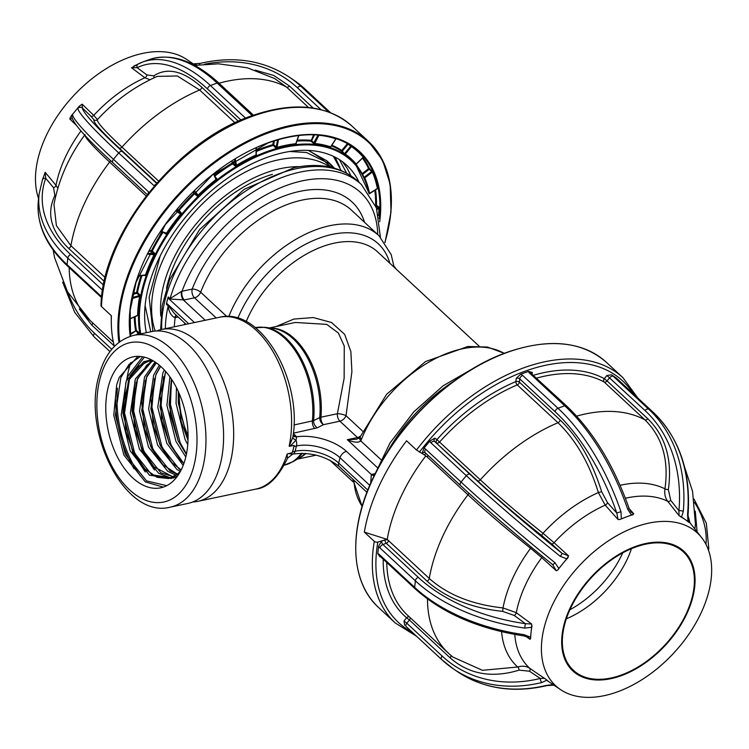 <?xml version="1.0" encoding="UTF-8"?>
<svg xmlns="http://www.w3.org/2000/svg" width="749" height="749" viewBox="0 0 749 749"><rect width="100%" height="100%" fill="white"/><g stroke="black" fill="none" stroke-linecap="round" stroke-linejoin="round"><path stroke-width="1.12" d="M126.834 379.528A87.82 51.99 78.1 0 1 129.043 368.414A87.82 51.99 78.1 0 1 130.738 362.647M156.588 330.974A87.82 51.99 78.1 0 1 161.531 329.494A87.82 51.99 78.1 0 1 218.109 369.379A87.82 51.99 78.1 0 1 230.299 462.433A87.82 51.99 78.1 0 1 197.802 501.353A87.82 51.99 78.1 0 1 192.68 501.989M369.781 485.352L340.046 457.751A31.935 16.544 14.5 0 0 296.454 445.964L293.936 446.498A6.385 3.782 -101.9 0 0 294.123 445.468A87.82 51.99 78.1 0 1 293.252 449.147L292.569 451.787L295.087 451.254A31.935 16.544 -165.5 0 1 338.679 463.041L367.815 490.099M294.123 445.468L289.151 446.245L292.953 436.995A6.385 3.108 -171.5 0 0 296.024 440.225L290.013 446.338M151.457 331.62A87.82 51.99 78.1 0 1 208.035 371.504A87.82 51.99 78.1 0 1 220.225 464.558A87.82 51.99 78.1 0 1 187.727 503.478L170.098 507.195A87.82 51.99 78.1 0 0 202.595 468.275A87.82 51.99 78.1 0 0 190.415 375.221A87.82 51.99 78.1 0 0 133.837 335.337L151.457 331.62M163.282 487.122L145.315 481.907L123.847 455.018L113.764 415.105L116.694 384.752L119.26 377.346L137.928 356.346M185.509 458.154A66.923 39.622 78.1 0 1 160.754 487.805A66.923 39.622 78.1 0 1 117.64 457.414A66.923 39.622 78.1 0 1 108.352 386.512A66.923 39.622 78.1 0 1 133.116 356.852A66.923 39.622 78.1 0 1 176.221 387.242A66.923 39.622 78.1 0 1 185.509 458.154M145.315 471.973L132.985 453.089L122.902 413.176L125.832 382.823L122.892 413.186L132.976 453.098L145.24 471.907M154.453 470.044L142.123 451.16L132.039 411.248L134.97 380.895L132.03 411.257L142.113 451.17L154.378 469.979M126.853 379.528L128.397 375.418L142.703 356.777L128.388 375.418L126.806 379.621M179.217 393.581A60.529 35.84 -101.9 0 0 188.083 435.581M276.1 326.527L293.898 319.065L313.269 317.557L331.479 322.473L344.68 334.363L350.86 351.59L351.908 371.71L346.029 415.714L362.666 431.162M359.894 437.566L360.297 436.695A6.385 2.659 21.9 0 0 361.477 439.27L360.746 440.861C358.528 442.949 354.043 442.556 347.302 439.682L356.458 439.27L359.894 437.566A6.385 3.268 28 0 0 360.746 440.861L380.876 459.549M229.409 316.612A6.385 2.659 -158.1 0 1 228.922 316.19A105.384 65.06 -47.1 0 1 329.869 225.692A105.384 65.06 -47.1 0 1 379.003 235.729L351.384 210.095A105.384 65.06 132.9 0 0 302.25 200.049A105.384 65.06 132.9 0 0 200.657 292.213A6.385 2.734 21.1 0 0 192.184 289.086A111.77 69.002 -47.1 0 1 299.937 191.341A111.77 69.002 -47.1 0 1 364.557 222.322M184.329 299.937L169.929 299.038L168.094 297.334A130.935 80.836 132.9 0 1 168.225 296.922L170.06 298.636L181.576 291.361L192.184 289.086A6.385 3.782 78.1 0 0 194.497 297.793L184.329 299.937A6.385 3.782 78.1 0 1 182.016 291.23A124.549 76.894 132.9 0 1 302.671 180.762A124.549 76.894 132.9 0 1 377.739 234.559M178.234 317.033L174.77 317.698C170.969 315.601 168.768 311.659 168.188 305.882L166.344 304.178A130.935 80.836 132.9 0 1 166.437 303.794M174.33 326.789A124.549 76.894 132.9 0 1 175.182 317.679A6.385 3.782 78.1 0 1 176.464 315.395M169.929 299.038A6.385 3.942 132.9 0 0 170.06 298.636A130.935 80.836 -47.1 0 1 300.358 172.055A130.935 80.836 -47.1 0 1 361.411 184.535L357.722 181.118A130.935 80.836 132.9 0 0 296.679 168.637A130.935 80.836 132.9 0 0 161.69 329.457M205.235 320.272L183.496 300.087A6.385 3.455 81.6 0 1 181.576 291.361M194.44 322.547L167.916 297.915A6.385 3.942 -47.1 0 1 168.094 297.334M167.916 297.915L166.54 303.205L188.682 323.765M165.332 328.689A130.935 80.836 -47.1 0 1 168.188 305.882A6.385 3.942 132.9 0 0 168.263 305.489L166.428 303.776A6.385 3.942 -47.1 0 1 166.54 303.205M168.263 305.489L174.283 313.372L186.07 324.317M174.77 317.698A6.385 3.455 81.6 0 1 176.296 315.235M293.983 424.983L313.597 420.648A6.385 4.719 -117 0 0 317.323 427.801L293.421 433.165M270.998 328.099A67.064 39.706 78.1 0 1 320.937 417.193A6.385 2.369 -174.8 0 0 319.729 417.558A67.298 39.837 -101.9 0 0 273.076 328.38L265.109 327.332A70.022 41.457 78.1 0 1 313.597 420.648L319.729 417.558A6.385 4.719 -117 0 0 323.456 424.674L317.323 427.801M374.247 475.306A6.385 3.782 78.1 0 1 372.113 474.304L374.818 473.733M293.14 435.562A6.385 3.942 132.9 0 0 295.743 435.881L296.641 436.817L296.024 440.225A6.385 3.782 -101.9 0 1 296.454 445.964L295.087 451.254A6.385 3.782 -101.9 0 1 292.719 454.091C310.273 451.862 325.824 456.057 339.372 466.655A6.385 3.942 -47.1 0 1 338.679 463.041L340.046 457.751A6.385 3.942 -47.1 0 1 346.45 451.394L371.326 474.492L372.113 474.304M292.962 435.375L293.14 435.656A6.385 4.4 139.6 0 0 293.149 435.665A6.385 4.4 139.6 0 0 296.641 436.817A38.321 19.849 -165.5 0 1 346.45 451.394M293.936 446.498L293.252 449.147A87.82 51.99 -101.9 0 1 292.25 452.705A6.385 3.782 -101.9 0 0 292.569 451.787M292.953 436.995L292.971 436.845C302.343 379.893 261.073 306.687 219.457 317.267A87.82 51.99 -101.9 0 1 274.995 355.204A87.82 51.99 -101.9 0 1 289.151 446.245M370.699 483.236L371.326 474.492A6.385 4.082 74.3 0 0 374.21 475.409M287.401 458.454L287.129 454.034L292.25 452.705M288.14 453.566L292.428 454.128A6.385 3.782 -101.9 0 0 292.719 454.091L287.588 458.107C278.225 477.609 267.599 487.945 255.718 489.125A87.82 51.99 -101.9 0 0 287.129 454.034M293.365 433.671L295.743 435.881M295.387 322.463L326.714 324.383L338.351 332.996L344.25 346.047L344.147 378.301L337.387 413.729A6.385 3.782 -101.9 0 0 339.906 421.2A6.385 3.942 -47.1 0 0 346.029 415.714A6.385 1.751 -167.6 0 0 337.387 413.729L320.937 417.193A6.385 3.782 -101.9 0 0 323.456 424.674L339.906 421.2L357.488 437.528A6.385 3.942 132.9 0 0 360.578 436.002M177.756 475.709L173.534 478.059L151.71 474.735L132.442 450.477L123.435 414.459L128.482 380.389L146.008 361.187L151.298 359.782M176.352 477.581L160.848 472.806L141.58 448.548L132.573 412.53L137.619 378.46L152.553 360.466M178.356 474.838L169.986 470.878L150.718 446.619L141.711 410.611L146.757 376.532L156.026 362.656M181.061 470.157L179.123 468.949L159.855 444.691L150.849 408.682L155.895 374.603L160.473 366.195M183.851 463.594L168.993 442.762L159.986 406.754L165.595 371.392M186.361 454.474L178.131 440.833L169.124 404.825L171.399 379.022M188.008 440.44L178.262 402.896L178.29 391.484M133.987 468.752A87.82 51.99 78.1 0 1 115.589 399.835M140.409 475.989A85.583 50.67 78.1 0 1 117.453 388.188M308.625 150.418L322.276 159.088M193.289 192.633L194.309 191.604M232.078 162.542L234.83 161.007M333.38 156.316L341.16 170.538M426.387 453.828A2.556 2.004 124.3 0 0 424.346 454.849L416.51 450.027L406.567 440.796A167.336 103.306 132.9 0 0 364.342 532.118L374.285 541.349A2.556 1.461 9.6 0 0 377.814 542.089A164.789 101.733 132.9 0 0 412.128 632.137M617.579 691.804A104.177 64.32 -47.1 0 1 560.524 689.595A104.177 64.32 -47.1 0 1 551.685 606.484A104.177 64.32 -47.1 0 1 635.498 526.968A104.177 64.32 -47.1 0 1 701.635 537.613A104.177 64.32 -47.1 0 1 697.132 620.743A104.177 64.32 -47.1 0 1 617.579 691.804M619.816 519.516A106.143 65.528 -47.1 0 1 626.445 516.857L619.816 519.516L618.056 519.525L605.192 505.135A109.036 67.316 132.9 0 0 554.054 542.735L568.594 555.889L566.75 558.866L560.224 556.301A3.193 0.524 -51.1 0 0 561.993 553.333L568.594 555.889M557.78 570.026L556.31 570.757L552.659 564.624A3.193 0.524 -51.1 0 0 552.687 564.662A3.193 0.524 -51.1 0 0 554.943 562.686L558.82 568.472L557.78 570.026A106.143 65.528 -47.1 0 1 562.789 563.669A106.143 65.528 -47.1 0 1 568.107 557.537M556.31 570.757L541.761 557.612A109.036 67.316 132.9 0 0 516.286 612.691L531.668 624.039L531.612 627.306L524.693 628.093L525.358 623.664L531.668 624.039M530.629 638.588L530.011 639.337L528.532 637.558L523.916 635.92L523.982 634.656L530.535 637.193L530.629 638.588A106.143 65.528 -47.1 0 1 531.069 632.25A106.143 65.528 -47.1 0 1 532.024 625.733M530.011 639.337L525.995 636.378M427.482 598.985A153.292 94.636 132.9 0 0 448.436 653.194L452.677 656.948L482.431 670.318L517.69 667.013C522.24 665.618 526.247 666.048 529.73 668.295L545.899 679.334L546.667 680.232L541.92 682.508A3.193 1.498 -103.6 0 1 540.291 678.472L544.626 678.313M560.524 689.595L550.056 682.545A106.143 65.528 -47.1 0 1 549.878 682.423A106.143 65.528 -47.1 0 1 545.899 679.334M635.386 546.508A81.622 50.389 132.9 0 0 562.04 635.246A81.622 50.389 132.9 0 0 621.352 675.654A81.622 50.389 132.9 0 0 694.688 586.916A81.622 50.389 132.9 0 0 635.386 546.508M621.417 674.999A80.798 49.883 132.9 0 0 684.829 616.624A80.798 49.883 132.9 0 0 683.341 551.873A80.798 49.883 132.9 0 0 635.311 547.163A80.798 49.883 132.9 0 0 571.899 605.548A80.798 49.883 132.9 0 0 573.388 670.289A80.798 49.883 132.9 0 0 621.417 674.999M566.356 618.796A80.798 49.883 132.9 0 0 631.463 548.671M406.136 626.557L406.258 626.679A3.193 1.975 -47.1 0 1 406.791 623.224L442.135 656.049A154.968 121.385 -55.7 0 0 540.291 678.472L529.506 671.226L519.104 670.14A2.556 1.114 71.9 0 0 517.69 667.013A116.292 71.801 -47.1 0 1 501.577 631.697M404.619 625.218L404.001 620.958L406.791 623.224L409.422 620.041L406.632 617.775A2.556 2.013 130.1 0 1 409.431 616.979M380.071 556.254A2.556 1.283 -110 0 0 379.94 556.788L377.786 553.661A5.749 2.884 70 0 1 379.312 554.55L414.665 587.375A158.17 95.788 6.2 0 0 523.982 634.656M524.693 628.093A158.17 95.788 -173.8 0 1 415.377 580.803L380.024 547.987A5.749 2.884 70 0 1 378.61 546.143L377.786 553.661M378.61 546.143L381.644 541.124A2.556 1.283 -110 0 0 382.898 544.514L418.242 577.329A154.968 93.859 6.2 0 0 525.358 623.664L514.217 615.453L502.701 611.39L503.01 607.926L516.286 612.691A2.556 1.404 -53.6 0 1 514.217 615.453M381.644 541.124L385.014 539.898A2.556 1.461 -170.4 0 1 388.544 540.638L387.224 539.411L364.342 532.118M502.701 611.39C471.102 607.973 445.87 597.88 426.996 581.102L386.269 543.287A2.556 1.283 70 0 1 385.014 539.898L377.814 542.089M425.844 455.851A153.292 94.636 132.9 0 0 387.224 539.411M426.996 581.102A2.556 1.573 132.9 0 0 429.271 578.453C447.574 594.772 472.16 604.593 503.01 607.926A116.292 71.801 -47.1 0 1 530.592 548.287A2.556 0.618 128.5 0 1 531.509 547.36M542.416 556.32A2.556 1.32 -47.9 0 1 541.761 557.612L530.592 548.287C507.129 529.515 486.251 511.689 467.956 494.799L427.23 456.984L422.211 453.398L423.84 448.323A5.749 4.503 124.3 0 1 425.694 449.231L461.047 482.047A158.17 11.581 39.6 0 0 554.943 562.686M531.612 627.306L530.535 637.193M519.104 670.14C491.887 678.397 468.902 674.297 450.149 657.856A2.556 1.573 132.9 0 0 450.729 655.263M554.466 685.11L546.948 685.607A3.193 1.498 -103.6 0 1 546.19 685.419L553.09 684.605L546.667 680.232M695.278 511.174L697.094 531.846M694.875 529.037L695.428 523.944L692.553 491.316L684.502 466.842M647.782 418.738C665.636 436.274 672.49 459.886 668.351 489.574A2.556 0.815 -170.9 0 1 664.953 488.844C669.026 460.055 662.359 437.06 644.936 419.852A2.556 1.573 132.9 0 0 647.782 418.738L607.055 380.923A2.556 1.573 -47.1 0 1 604.209 382.037A153.292 94.636 132.9 0 0 536.621 378.114M560.14 420.002C578.378 437.556 592.216 461.45 601.634 491.69L598.367 492.561C589.276 463.228 575.822 439.944 557.977 422.726A2.556 1.573 132.9 0 0 560.14 420.002L519.413 382.187A2.556 1.573 -47.1 0 1 517.25 384.911A153.292 94.636 132.9 0 0 439.607 442.013A2.556 1.573 -47.1 0 1 436.77 442.959A2.556 2.004 124.3 0 1 436.92 439.626L480.324 479.828C498.441 496.568 519.338 514.385 543.006 533.269L554.054 542.735A2.556 1.32 -47.9 0 1 551.461 543.811L541.827 535.666A2.556 0.618 128.5 0 1 543.006 533.269A116.292 71.801 -47.1 0 1 598.367 492.561L605.192 505.135A2.556 1.376 -41.8 0 0 607.476 502.616L601.634 491.69M560.224 556.301A158.17 11.581 -140.4 0 1 466.318 475.671L430.975 442.846A5.749 4.503 124.3 0 1 429.879 441.021L423.84 448.323M429.879 441.021L434.794 438.174A2.556 2.004 -55.7 0 0 434.645 441.507L469.988 474.332A154.968 11.347 39.6 0 0 561.993 553.333L551.461 543.811M618.056 519.525L616.792 513.037A154.968 77.802 -110 0 0 555.121 411.725L519.769 378.91A2.556 1.545 6.2 0 0 516.22 378.292L520.686 374.247A5.749 3.483 -173.8 0 1 522.643 375.436L557.986 408.252A158.17 79.413 70 0 1 620.94 511.651L621.37 518.711M631.07 512.063L633.766 513.795L631.519 515.012L627.681 509.189A158.17 79.413 -110 0 0 564.737 405.799L529.393 372.974A5.749 3.483 -173.8 0 1 528.401 371.429L520.686 374.247M627.681 509.189L629.16 508.59C613.937 465.457 593.096 431.255 566.637 405.986L531.247 373.526M528.401 371.429L532.314 372.431A2.556 1.545 6.2 0 0 531.341 373.208M533.531 375.24A155.839 96.209 -47.1 0 1 604.274 378.657A2.556 1.985 -61.5 0 0 604.209 382.037L644.936 419.852A153.292 94.636 132.9 0 0 576.646 416.126M668.351 489.574L670.73 500.36L678.931 510.734A154.968 121.385 -55.7 0 0 645.039 410.555L606.905 375.464L604.274 378.657L607.055 380.923L609.695 377.73A3.193 1.975 -47.1 0 1 611.605 376.326A3.193 1.975 -47.1 0 1 613.365 376.391L648.709 409.216A158.17 123.885 124.3 0 1 683.303 511.455L681.543 517.044L679.071 515.64L678.931 510.734A3.193 1.152 5 0 1 683.303 511.455M606.905 375.464L611.577 374.818L613.365 376.391M687.563 514.366A3.193 1.152 5 0 1 688.022 515.031L689.014 522.409L687.966 521.416L687.563 514.366A158.17 123.885 -55.7 0 0 652.978 412.119L616.464 378.142L611.577 374.818M688.022 515.031L688.022 515.031C691.13 472.151 679.493 437.884 653.119 412.231A3.193 1.975 -47.1 0 1 653.25 412.371M616.464 378.142L617.775 379.415A3.193 1.975 -47.1 0 1 617.897 379.546M687.966 521.416L681.543 517.044M679.071 515.64L667.752 501.315A109.036 67.316 132.9 0 0 625.406 498.263M620.088 485.296A116.292 71.801 -47.1 0 1 664.953 488.844C664.251 493.788 665.187 497.945 667.752 501.315A2.556 1.545 -38.3 0 0 670.73 500.36M629.179 508.655L633.766 513.795M631.519 515.012L626.445 516.857A106.143 65.528 -47.1 0 1 633.017 514.703M607.476 502.616L616.792 513.037L620.94 511.651M541.827 535.666C517.606 516.314 496.166 498.019 477.497 480.774A2.556 1.573 132.9 0 0 480.324 479.828A153.292 94.636 132.9 0 1 557.977 422.726L517.25 384.911A2.556 1.18 -113 0 1 515.864 381.578A2.556 1.545 -173.8 0 1 519.413 382.187L519.769 378.91A3.193 1.975 -47.1 0 1 522.643 375.436M566.75 558.866L558.82 568.472M552.659 564.624A154.968 11.347 -140.4 0 1 460.654 485.624A3.193 1.975 -47.1 0 1 460.513 485.511C487.075 510.069 517.802 536.453 552.687 564.662L553.108 565.027M680.382 516.632A106.143 65.528 -47.1 0 1 684.755 519.235A106.143 65.528 -47.1 0 1 688.734 522.315M622.737 552.865A81.435 50.277 -47.1 0 1 569.886 609.78M274.321 146.654L275.36 146.392M342.424 161.69L347.133 168.225L350.916 175.743M146.373 332.687A135.082 83.401 -47.1 0 1 266.625 157.552A135.082 83.401 -47.1 0 1 346.927 165.426A135.082 83.401 -47.1 0 1 359.136 182.428M335.121 157.178L339.803 167.177M310.798 140.746L312.118 141.112M339.447 159.649L346.609 173.141M331.835 145.212A143.256 88.438 -47.1 0 1 341.759 150.474L345.186 154.912A142.17 87.773 132.9 0 1 355.541 164.2A142.17 87.773 132.9 0 1 355.569 164.237M343.922 153.77L341.694 151.279A142.619 88.045 132.9 0 0 331.404 145.868M330.534 146.954L330.59 147.665A142.17 87.773 132.9 0 0 314.842 144.351L310.957 141.14A142.619 88.045 132.9 0 0 296.904 141.093M296.07 143.471L298.879 135.447M256.355 150.53A143.256 88.438 -47.1 0 1 263.648 147.665A143.256 88.438 -47.1 0 1 272.823 144.66L275.557 147.806L277.233 148.227A142.17 87.773 132.9 0 1 295.958 144.548L296.276 143.733M376.663 208.634L378.517 207.81L379.79 208.653L379.05 207.089L375.642 204.758A152.141 93.925 132.9 0 0 374.772 190.293M362.993 157.627A152.777 94.318 -47.1 0 1 369.426 168.553L373.142 171.98A153.227 94.599 -47.1 0 1 378.226 188.523L377.374 188.654M353.903 147.628A153.227 94.599 -47.1 0 1 363.967 157.131L363.546 157.056M114.372 346.413A167.336 103.306 -47.1 0 1 111.283 321.742A167.336 103.306 -47.1 0 1 111.395 315.769L101.461 306.538A2.556 1.629 -177.5 0 1 100.993 305.545C102.126 234.39 175.931 141.495 251.364 115.926C293.58 101.255 327.107 104.626 351.936 126.057A167.336 103.306 132.9 0 0 252.46 116.31A167.336 103.306 132.9 0 0 101.461 306.538M193.485 64.03L186.623 59.405A104.177 64.32 132.9 0 0 129.558 57.196A104.177 64.32 132.9 0 0 38.592 198.607M45.183 172.317L45.736 178.318A3.193 2.509 -159.9 0 0 42.459 179.741L45.183 172.317L56.006 185.312A109.036 67.316 -47.1 0 1 80.958 130.944M76.005 124.971L69.816 119.035L70.284 117.378L72.597 114.812A3.193 3.174 175.1 0 0 71.885 117.097L71.885 117.097C73.655 124.165 87.343 139.398 112.93 162.767A3.193 1.975 132.9 0 0 113.071 162.879L147.235 194.6L112.93 162.767A3.193 1.975 132.9 0 1 113.464 159.312L118.735 152.927A158.17 11.581 -140.4 0 1 77.877 108.427L79.263 106.218L82.109 104.167L93.775 115.355A109.036 67.316 -47.1 0 1 144.903 77.756L131.562 67.794L138.593 63.777A3.193 2.762 63.6 0 0 138.35 63.88L138.35 63.88A3.193 2.762 63.6 0 0 137.17 67.691L131.562 67.794M150.746 331.77L145.119 305.601M308.214 150.399L327.135 160.988L333.146 167.832M152.899 331.348L149.126 297.278L160.136 256.092M289.779 151.476L306.566 152.524L330.815 164.405L334.438 168.197M133.041 293.449L136.618 292.438A143.256 88.438 -47.1 0 1 141.055 275.669M141.992 275.566A142.619 88.045 132.9 0 0 137.47 292.606L136.618 292.438M194.422 193.897A142.619 88.045 132.9 0 0 179.114 210.506L178.459 209.973A143.256 88.438 -47.1 0 1 193.832 193.289L197.081 195.938L198.7 195.723L198.111 195.105A142.806 88.167 -47.1 0 1 215.993 179.498L213.531 174.011M215.384 177.064L216.779 178.73L216.498 180.181L215.993 179.498M193.963 191.182L197.277 195.189L198.111 195.105L194.459 190.695M216.779 178.73L216.171 178.814L213.896 173.731L216.124 178.739M214.926 176.024A142.619 88.045 132.9 0 1 232.593 163.816L233.023 163.067L235.617 165.248L235.186 165.997L232.593 163.816L231.806 161.063M235.186 165.997L236.899 166.063L236.478 165.314A142.806 88.167 -47.1 0 1 256.008 155.043L256.149 147.825M256.289 154.163L256.336 155.839L256.008 155.043M234.531 159.359L235.617 165.248L236.478 165.314L235.289 158.891M272.823 144.66L273.516 141.074M277.233 148.227L276.999 147.394A142.806 88.167 -47.1 0 1 295.808 143.705L298.673 135.475A152.59 94.205 132.9 0 0 297.437 135.616M274.452 140.775L273.675 144.829L276.999 147.394L278.506 139.557M193.832 193.289L192.933 192.193M164.162 232.827L165.829 234.016L167.242 233.622A142.17 87.773 132.9 0 1 181.267 214.635L181.342 213.006L179.114 210.506L178.384 210.769A0.637 0.496 124.3 0 1 178.459 209.973L177.279 209.168M167.242 233.622L166.512 233.173A142.806 88.167 -47.1 0 1 180.603 214.102L180.621 213.268L176.83 209.711M162.964 232.415A142.619 88.045 132.9 0 0 152.3 250.934L151.523 250.578A143.256 88.438 -47.1 0 1 162.13 232.134M149.444 250.381L151.523 250.578M165.829 234.016L165.857 233.407M165.772 233.36L160.567 231.581L165.894 233.426M181.342 213.006L180.621 213.268L176.315 210.338M151.588 251.421L152.3 250.934L154.668 253.359L154.874 255.053L151.588 251.421L149.023 251.177M154.874 255.053A142.17 87.773 132.9 0 0 146.327 275.192L138.181 275.969M146.327 275.192L145.503 274.93A142.806 88.167 -47.1 0 1 154.097 254.697L147.544 254.08M154.668 253.359L153.957 253.845L147.946 253.284M139.82 334.073L139.071 334.129L135.56 330.506A143.256 88.438 -47.1 0 1 134.296 317.005M136.861 293.262L137.47 292.606L139.96 294.919L139.351 295.583L136.861 293.262L132.816 294.404M139.96 294.919L140.512 296.557L139.351 295.583L132.133 297.615M137.423 315.61L138.471 315.413L137.61 315.329A142.806 88.167 -47.1 0 1 139.67 296.389L131.946 298.561M137.179 315.544L129.596 318.924M135.138 316.63A142.619 88.045 132.9 0 0 136.412 330.506L130.214 333.754M130.326 334.691L136.412 330.506L139.005 332.687L136.29 334.822M378.517 207.81L375.605 205.722M363.49 176.184L364.042 177.326M371.729 171.427L372.319 172.055L364.754 177.944L364.332 177.195L371.729 171.427L369.098 169.321L362.563 174.414M369.304 193.401L369.482 193.326A142.806 88.167 -47.1 0 0 364.754 177.944A0.637 0.487 -23.9 0 0 364.51 178.346M378.226 188.523L377.374 188.523A152.59 94.205 132.9 0 0 372.319 172.055A0.637 0.487 -23.9 0 1 373.142 171.98M336.198 138.565A0.637 0.487 -71.3 0 0 335.842 138.837L335.842 138.837A152.59 94.205 132.9 0 0 318.896 135.269L314.777 143.508A142.806 88.167 -47.1 0 1 330.599 146.841L330.599 146.841A0.637 0.487 -71.4 0 0 330.59 147.665M319.018 135.092L318.072 134.998M347.527 143.518A0.637 0.496 -56.4 0 0 347.405 143.639L348.07 144.173L342.424 151.008M363.967 157.131A0.637 0.506 -39.9 0 0 363.181 157.262L363.181 157.262A152.59 94.205 132.9 0 0 351.468 146.598L345.252 154.116A142.806 88.167 -47.1 0 1 356.187 164.068L356.187 164.068A0.637 0.506 -39.9 0 0 356.065 164.827M352.152 146.383A0.637 0.496 -55.4 0 0 351.468 146.598L348.07 144.173M362.151 173.656L368.592 168.628A0.637 0.487 -24.8 0 1 369.426 168.553L369.098 169.321L368.592 168.628A152.141 93.925 132.9 0 0 362.479 158.133M350.738 146.139L344.652 153.508L345.252 154.116A0.637 0.496 -55.4 0 0 345.186 154.912M345.579 142.469A152.141 93.925 132.9 0 1 347.405 143.639L341.759 150.474A0.637 0.496 -56.5 0 0 341.694 151.279M297.213 140.213A143.256 88.438 -47.1 0 1 310.882 140.288L314.777 143.508L314.842 144.351M318.063 135.017L313.325 143.555M313.644 134.773L310.957 141.14M153.798 77.933A2.556 2.191 -125.2 0 0 153.77 75.836C167.43 67.035 183.439 70.846 201.809 87.277A2.556 1.573 -47.1 0 1 199.637 90.002L177.316 75.977L157.234 76.379C134.558 86.481 114.625 100.89 97.445 119.606L93.775 115.355A2.556 1.807 133.8 0 1 90.816 116.095L93.962 119.812C92.829 121.89 101.227 131.309 119.157 148.049L156.85 183.037M149.987 79.759L144.903 77.756A2.556 1.751 126.7 0 0 146.832 74.9L153.77 75.836M53.975 204.318L56.39 225.627L70.93 245.719A2.556 1.573 -47.1 0 1 68.655 248.368C50.932 231.169 46.326 213.559 54.836 195.536A2.556 1.975 27.2 0 0 55.838 195.611M92.455 322.65A2.556 1.573 -47.1 0 1 91.809 325.122L79.347 309.065M42.459 179.741L39.079 194.15A158.17 95.788 -173.8 0 0 67.794 258.068A3.193 1.975 132.9 0 1 70.668 254.594L103.484 285.069M70.668 254.594A154.968 93.859 6.2 0 1 45.736 178.318L53.572 187.727L54.836 195.536M57.813 188.345L56.006 185.312A2.556 1.723 140.2 0 1 53.572 187.727M110.29 160.305A2.556 1.573 -47.1 0 1 109.616 162.074C92.174 145.793 83.982 136.627 85.058 134.595M72.204 118.604L69.816 119.035M71.324 115.823L79.263 106.218M82.109 104.167L82.371 107.987A3.193 3.174 175.1 0 0 77.877 108.427M192.68 63.89L200.198 63.393A3.193 1.498 76.4 0 0 199.356 64.742M308.485 107.453L286.595 87.127L274.602 78.514L247.404 67.822L218.521 63.815L194.646 65.388M255.175 70.116L273.75 75.462L289.442 86.004A2.556 1.573 -47.1 0 1 287.916 87.137A2.556 1.573 -47.1 0 1 286.595 87.127A153.292 94.636 -47.1 0 0 219.008 83.205M197.062 65.032L192.587 63.918L194.74 65.369M138.593 63.777A158.17 79.413 70 0 1 142.666 62.027L133.874 66.052M97.473 119.578C96.303 121.572 104.476 130.747 121.993 147.104L158.582 181.08M97.436 119.615A2.556 2.547 46 0 1 93.962 119.812M145.203 275.641L144.669 275.276M139.923 334.129L139.005 332.687M154.303 254.744L154.837 253.583M195.77 194.927L196.472 194.216M234.268 164.115L235.289 163.488M136.702 293.308L136.814 292.41M193.879 465.915A81.435 48.208 -101.9 0 0 164.368 354.895A81.435 48.208 -101.9 0 0 99.982 378.741A81.435 48.208 -101.9 0 0 129.493 489.771A81.435 48.208 -101.9 0 0 193.879 465.915M479.088 346.104L377.674 251.936A92.614 57.177 132.9 0 0 334.494 243.107A92.614 57.177 132.9 0 0 246.206 321.611M504.161 353.369A105.384 65.06 132.9 0 0 462.414 348.772A105.384 65.06 132.9 0 0 361.477 439.27M454.072 381.063A130.935 80.836 132.9 0 0 386.072 454.297M353.865 480.109A105.384 65.06 132.9 0 0 362.16 506.296M237.854 318.175A98.999 61.118 -47.1 0 1 332.182 234.4A98.999 61.118 -47.1 0 1 389.817 263.208M216.208 317.951L194.497 297.793A6.385 3.942 -47.1 0 0 200.657 292.213L226.825 316.509M184.685 324.607A111.77 69.002 -47.1 0 1 184.722 323.062M255.381 327.641A70.256 41.598 -101.9 0 1 312.389 421.097A6.385 3.782 -101.9 0 0 314.908 428.625M305.985 453.454A67.064 39.706 78.1 0 1 298.495 458.388M302.315 453.267A70.022 41.457 78.1 0 1 293.421 461.478L300.283 457.302A67.298 39.837 -101.9 0 0 305.302 453.398M284.395 465.12A70.256 41.598 -101.9 0 0 301.435 453.257M377.281 467.516L347.302 439.682L357.488 437.528A6.385 3.782 78.1 0 0 358.911 438.399M166.746 485.67L146.514 480.895L125.336 454.353L115.393 414.946L120.832 377.655L129.006 364.426L140.438 356.458M143.892 467.825L134.474 452.424L124.531 413.017L129.97 375.726L144.388 357.151M153.03 465.897L143.611 450.495L133.668 411.089L136.178 382.533M162.168 463.968L152.749 448.567L142.806 409.16L145.315 380.604M171.306 462.039L161.887 446.638L151.944 407.231L154.453 378.685M180.443 460.111L171.025 444.709L161.082 405.303L163.591 376.756M186.473 453.913L180.163 442.781L170.22 403.374L171.671 379.434M180.088 472.001L171.315 478.527L149.491 475.203L130.223 450.945L121.226 414.927L126.272 380.857L143.789 361.655L151.775 360.035M170.828 477.974L158.629 473.274L139.361 449.016L130.363 412.999L135.41 378.928L151.953 360.129M176.043 475.278L167.767 471.346L148.499 447.087L139.501 411.07L144.548 377L155.071 362.001M180.266 471.393L176.904 469.417L157.636 445.159L148.639 409.141L153.685 375.071L159.322 365.194M183.187 465.382L166.774 443.23L157.777 407.222L162.823 373.142L164.293 369.95M185.799 456.993L175.912 441.301L166.915 405.293L169.92 376.869M187.756 444.616L185.05 439.373L176.052 403.365L176.455 387.692M155.193 331.067A122.948 75.902 -47.1 0 1 180.921 228.969A122.948 75.902 -47.1 0 1 278.394 159.865A122.948 75.902 -47.1 0 1 330.103 167.111M299.553 166.653A116.563 71.96 132.9 0 0 280.706 168.572A116.563 71.96 132.9 0 0 160.81 316.069M166.503 288.412A111.77 69.002 -47.1 0 1 272.393 174.367M362.582 505.556A166.699 102.913 -47.1 0 1 503.45 353.837M506.886 352.545A167.336 103.306 132.9 0 0 375.558 473.462A167.336 103.306 132.9 0 0 378.638 607.561C349.137 581.13 348.06 526.079 375.82 472.45C402.288 419.309 455.373 370.596 506.614 352.451C548.764 337.874 582.01 341.16 606.362 362.301A167.336 103.306 132.9 0 0 506.886 352.545M378.638 607.561L395.2 622.943A167.336 103.306 -47.1 0 1 374.285 541.349M416.51 450.027A167.336 103.306 -47.1 0 1 523.457 367.937A167.336 103.306 -47.1 0 1 622.934 377.683L637.858 398.065M514.788 634.44A109.036 67.316 132.9 0 0 529.73 668.295A2.556 1.592 -56.1 0 1 529.506 671.226M645.039 410.555A3.193 1.975 -47.1 0 1 646.958 409.141A3.193 1.975 -47.1 0 1 648.709 409.216L652.978 412.119A3.193 1.975 -47.1 0 1 653.119 412.231L617.775 379.415A3.193 1.975 -47.1 0 0 617.625 379.303M633.354 393.89A164.789 101.733 132.9 0 0 524.712 371.317A164.789 101.733 132.9 0 0 419.393 452.162M468.631 492.964A2.556 1.573 132.9 0 1 467.956 494.799A153.292 94.636 132.9 0 0 429.271 578.453L388.544 540.638A2.556 1.573 -47.1 0 1 386.269 543.287L382.898 544.514A3.193 1.975 -47.1 0 0 380.024 547.987M380.539 555.749L379.518 555.777L415.086 588.77A3.193 1.975 -47.1 0 1 414.665 587.375L415.377 580.803A3.193 1.975 -47.1 0 1 418.242 577.329M379.734 555.945A3.193 1.975 -47.1 0 1 379.312 554.55M450.149 657.856L409.422 620.041A2.556 1.573 -47.1 0 0 410.19 618.384A2.556 1.573 -47.1 0 0 410.068 617.569M441.479 659.373L406.398 626.801A3.193 1.975 -47.1 0 1 406.258 626.679L441.601 659.504A3.193 1.975 -47.1 0 1 442.135 656.049M441.741 659.616A3.193 1.975 -47.1 0 1 441.601 659.504L453.182 668.745A158.17 123.885 124.3 0 1 441.741 659.616M541.92 682.508A158.17 123.885 124.3 0 1 453.182 668.745L457.452 671.647A158.17 123.885 -55.7 0 0 546.19 685.419M404.001 620.958L406.632 617.775A155.839 96.209 -47.1 0 1 383.207 559.166M386.774 562.48A153.292 94.636 132.9 0 0 407.709 615.378L448.436 653.194M380.445 556.601L379.94 556.788M555.121 411.725A3.193 1.975 -47.1 0 1 557.986 408.252L564.737 405.799A3.193 1.975 -47.1 0 1 566.637 405.986M477.497 480.774L434.645 441.507A3.193 1.975 -47.1 0 0 430.975 442.846M469.988 474.332A3.193 1.975 -47.1 0 0 466.318 475.671L461.047 482.047A3.193 1.975 -47.1 0 0 460.513 485.511L425.16 452.686A3.193 1.975 -47.1 0 1 425.694 449.231M434.794 438.174L436.92 439.626A155.839 96.209 -47.1 0 1 515.864 381.578L516.22 378.292M529.393 372.974A3.193 1.975 -47.1 0 1 531.284 373.161M532.314 372.431L532.146 373.957M708.554 550.393L708.779 548.277A158.17 95.788 -173.8 0 1 708.526 550.309M705.979 544.392A154.968 93.859 6.2 0 0 694.463 502.392M687.966 515.724A116.292 71.801 -47.1 0 1 689.895 522.699M460.382 485.371L425.31 452.799A3.193 1.975 -47.1 0 1 425.16 452.686A2.556 2.004 -55.7 0 0 425.123 452.658A2.556 2.004 -55.7 0 0 422.211 453.398M427.904 455.233A2.556 1.573 -47.1 0 1 427.894 455.458A2.556 1.573 -47.1 0 1 427.23 456.984M368.873 193.083A141.524 87.371 132.9 0 0 267.178 152.45A141.524 87.371 132.9 0 0 140.784 333.876M139.96 334.045A142.16 87.764 -47.1 0 1 266.897 151.635A142.16 87.764 -47.1 0 1 355.597 164.274A142.16 87.764 -47.1 0 1 369.294 193.701M273.067 145.493A142.619 88.045 132.9 0 0 263.929 148.48A142.619 88.045 132.9 0 0 256.336 151.476M379.79 208.653A153.227 94.599 -47.1 0 1 379.153 218.362M375.549 189.815A152.777 94.318 -47.1 0 1 376.494 204.842M379.2 218.633A153.236 94.608 132.9 0 0 353.94 147.656A153.236 94.608 132.9 0 0 268.236 142.741M267.852 142.881A153.236 94.608 132.9 0 0 249.286 150.923M141.402 267.103A153.236 94.608 132.9 0 0 130.476 336.226M130.223 336.301A153.873 94.992 -47.1 0 1 268.236 142.685A153.873 94.992 -47.1 0 1 379.696 221.76M118.941 342.33A167.336 103.306 -47.1 0 1 269.031 131.693A167.336 103.306 -47.1 0 1 368.508 141.439A167.336 103.306 -47.1 0 1 384.874 242.404A166.699 102.913 132.9 0 0 269.34 132.536A166.699 102.913 132.9 0 0 119.737 341.731M234.98 122.808L199.637 90.002A153.292 94.636 -47.1 0 0 121.993 147.104A2.556 1.573 -47.1 0 1 120.561 148.105A2.556 1.573 -47.1 0 1 119.157 148.049M305.667 89.627A3.193 1.975 132.9 0 0 305.536 89.496A3.193 1.975 132.9 0 0 305.395 89.384A158.17 123.885 -55.7 0 0 293.954 80.255L305.536 89.496L330.506 112.678M330.468 112.668L305.395 89.384L301.126 86.472L328.558 111.947M370.043 169.059A164.789 101.733 -47.1 0 1 370.221 170.22M216.498 180.181A142.17 87.773 132.9 0 0 198.7 195.723M214.56 175.229A143.256 88.438 -47.1 0 1 232.171 163.067M256.336 155.839A142.17 87.773 132.9 0 0 236.899 166.063M256.317 147.75L256.186 154.425M295.958 144.548L295.808 143.705M276.166 147.141L277.57 139.829M298.701 135.466L295.986 143.256M181.267 214.635L175.865 210.872M160.801 231.216L166.512 233.173M144.903 275.164L138.219 275.875M138.275 275.698L145.503 274.93M129.708 316.256A152.59 94.205 132.9 0 0 129.614 318.896L137.61 315.329M140.512 296.557A142.17 87.773 132.9 0 0 138.471 315.413M378.563 215.459A152.59 94.205 132.9 0 0 378.928 208.568L376.934 209.458M377.374 188.523L369.304 193.476M356.056 164.237A143.256 88.438 -47.1 0 1 358.537 168.001M356.187 164.068L363.181 157.262M330.599 146.841L335.842 138.837M314.58 134.811L311.668 140.643M102.547 290.34L67.794 258.068L67.082 264.631L101.686 296.763M146.149 195.995L109.616 162.074A153.292 94.636 -47.1 0 0 70.93 245.719L105.15 277.495M154.322 185.949A5.749 4.503 124.3 0 1 154.088 185.752L118.735 152.927A3.193 1.975 132.9 0 1 122.405 151.588L156.588 183.327M72.597 114.812A158.17 11.581 39.6 0 0 113.464 159.312L148.808 192.128A5.749 4.503 124.3 0 1 149.023 192.343M148.808 192.128A3.193 1.975 132.9 0 0 147.965 193.673M104.242 281.409L68.655 248.368M67.082 264.631A3.193 1.975 132.9 0 0 67.504 266.026C46.017 245.775 36.308 224.007 38.358 200.723A158.17 95.788 6.2 0 0 67.082 264.631M113.342 342.05L90.095 320.469A153.292 94.636 -47.1 0 1 69.161 267.571M90.816 116.095L82.371 107.987A154.968 11.347 39.6 0 0 122.405 151.588M155.52 184.554A3.193 1.975 132.9 0 0 154.088 185.752M219.054 83.242A3.193 1.975 132.9 0 0 217.154 83.055A158.17 79.413 -110 0 0 149.416 59.574C171.025 52.617 194.234 60.51 219.054 83.242L253.452 115.177M252.226 115.618L217.154 83.055L210.413 85.517L245.56 118.155M289.442 86.004L313.194 108.053M109.991 351.581L94.168 336.881A3.193 1.975 132.9 0 1 94.018 336.769A3.193 1.975 132.9 0 1 94.552 333.305L111.779 349.296M348.229 143.92A153.292 94.636 -47.1 0 1 348.725 144.651M362.928 174.133A155.839 96.209 132.9 0 0 362.788 173.159M200.198 63.393C233.941 55.613 263.779 60.266 289.694 77.353A158.17 123.885 124.3 0 1 301.126 86.472A3.193 1.975 132.9 0 0 297.456 87.811A154.968 121.385 -55.7 0 0 204.599 64.217M320.947 109.616L297.456 87.811M149.416 59.574L142.666 62.027A158.17 79.413 70 0 1 210.413 85.517A3.193 1.975 132.9 0 0 207.539 88.991A154.968 77.802 -110 0 0 137.17 67.691L146.832 74.9M67.775 292.26A154.968 121.385 -55.7 0 0 94.552 333.305M201.809 87.277L238.379 121.235M241.009 120.065L207.539 88.991M114.251 345.963L91.809 325.122M161.531 329.494L219.457 317.267M133.837 335.337C116.479 339.943 104.813 353.519 98.84 376.082C82.118 432.828 125.036 518.945 170.098 507.195M362.132 506.408L352.788 479.117M160.651 329.691L162.205 305.47L169.555 279.836L199.571 229.578L244.174 189.319L293.992 167.673C320.179 162.308 341.422 166.784 357.722 181.118M380.398 237.087L376.429 207.941L361.411 184.535M396.399 269.322L393.946 266.082M394.086 267.168L391.212 254.66L379.003 235.729M339.372 466.655L366.944 492.327M316.2 455.149L297.241 459.146M293.421 461.478L284.143 465.176M504.264 353.322L487.402 347.04L467.882 346.487L425.554 361.552L386.681 394.217L360.297 436.695M475.241 367.225L443.099 385.801L413.804 411.847L389.995 442.996L373.845 476.43M295.49 322.435L269.546 327.912M265.109 327.332L255.128 327.688M353.06 481.832L329.635 460.083M178.318 391.54L181.136 421.509L188.018 440.375M171.446 379.097L170.098 413.897L178.178 440.871L186.379 454.4M165.679 371.485L160.014 395.744L161.803 420.638L169.452 443.651L181.483 461.197L183.898 463.481M160.623 366.327L155.97 374.697L150.83 398.562L153.339 425.704L160.801 446.554L171.886 462.648L181.164 469.969M156.307 362.853L146.373 377.739L141.636 401.689L144.435 428.606L151.963 449.082L162.982 464.829L177.447 474.192M153.152 360.803L146.795 365.128L137.245 379.649L132.536 402.831L134.923 428.962L142.525 450.411L153.938 466.842L173.262 476.963M152.899 360.662L148.798 361.13L138.734 366.111L129.98 377.44L123.538 402.447L125.991 431.752L133.64 452.836L144.969 468.949L156.962 477.282L168.703 478.545L177.157 474.435L180.687 470.896M197.802 501.353L255.718 489.125M331.161 167.345L322.276 159.097M416.631 636.322L395.2 622.943M523.916 635.92C478.667 628.973 442.387 613.253 415.086 588.77M546.948 685.607C513.196 693.387 483.367 688.734 457.452 671.647M708.779 548.277L706.344 523.289L693.977 498.993M631.07 512.054L629.16 508.59M701.635 537.613L688.294 520.667M606.362 362.301L622.934 377.683M369.369 193.804L355.541 164.2M130.532 336.207L130.167 310.395L136.093 282.223L165.37 224.569L212.51 174.817L268.086 142.947C303.373 130.644 331.994 132.217 353.94 147.656M327.135 160.988L330.815 164.405M256.411 147.703L256.28 154.678M137.479 315.582L129.596 319.093M377.318 188.739L369.229 193.86M363.237 157.393L356.281 164.171M336.001 138.865L330.777 146.823M53.928 204.571L53.928 204.571C58.787 179.245 69.142 155.942 85.002 134.661M67.504 266.026L101.583 297.671M111.245 315.629L111.283 321.742M53.16 250.007L54.583 257.684L67.504 291.773L90.095 320.469M38.358 200.723L39.079 194.15M289.694 77.353L293.954 80.255M62.644 282.158L74.703 312.352L94.018 336.769L109.991 351.59M385.014 242.592L390.997 212.079L390.173 184.151L382.552 160.202L368.508 141.439L351.936 126.057"/></g></svg>
